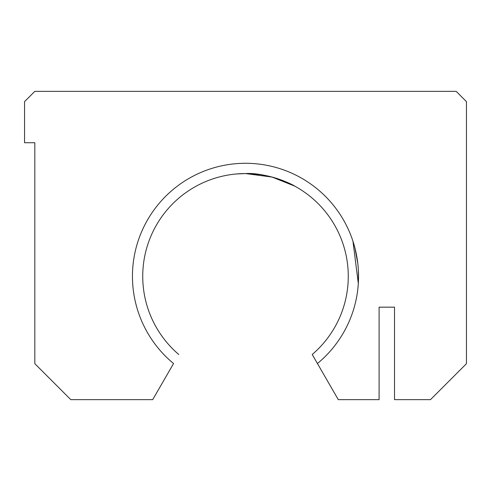 <?xml version="1.0" encoding="UTF-8"?>
<svg xmlns="http://www.w3.org/2000/svg" width="491" height="491" viewBox="0 0 491 491"><rect width="100%" height="100%" fill="white"/><g stroke="black" fill="none" stroke-linecap="round" stroke-linejoin="round"><path stroke-width="0.74" d="M356.951 257.431L357.067 258.137M353.189 241.953L353.514 242.99M358.418 281.65L358.375 270.099M358.54 277.446L358.516 278.974M358.504 279.434L358.405 281.871M358.313 283.51L352.949 241.216M358.362 282.755L358.399 282.061M358.51 279.066L358.534 277.661M312.221 354.496A102.766 102.766 0 0 0 288.536 183.008A102.766 102.766 0 0 0 142.734 276.329A102.766 102.766 0 0 1 288.536 183.008A102.766 102.766 0 0 1 312.221 354.496L317.438 363.53A113.047 113.047 0 0 0 293.704 174.078A113.047 113.047 0 0 0 132.453 276.329A113.047 113.047 0 0 1 293.704 174.078A113.047 113.047 0 0 1 317.438 363.53L338.293 399.649L379.095 399.649L379.095 307.163L394.512 307.163L394.512 399.649L430.484 399.649L466.45 363.684L466.45 101.625L466.45 363.684L430.484 399.649L394.512 399.649L394.512 307.163L379.095 307.163L379.095 399.649L338.293 399.649L312.221 354.496M245.285 173.562L240.75 173.673M236.38 173.967L245.5 173.562L272.088 177.061L294.612 186.058M295.177 186.365L294.391 185.942M292.323 184.849L286.744 182.204M259.665 174.544L256.044 174.102M246.464 173.569L245.5 173.562C262.685 172.396 287.579 181.48 295.251 186.408C287.327 181.339 262.648 172.439 245.5 173.562C228.947 174.434 228.947 174.434 245.5 173.562M352.955 241.216L354.87 247.746L357.81 263.458M358.54 277.053L358.528 274.537M173.562 363.53A113.047 113.047 0 0 1 132.453 276.329A113.047 113.047 0 0 0 173.562 363.53L152.707 399.649L173.562 363.53M466.45 101.625L456.176 91.351L34.824 91.351L24.55 101.625L24.55 142.734L34.824 142.734L34.824 363.684L70.796 399.649L152.707 399.649L70.796 399.649L34.824 363.684L34.824 142.734L24.55 142.734L24.55 101.625L34.824 91.351L456.176 91.351L466.45 101.625M178.779 354.496A102.766 102.766 0 0 1 142.734 276.329A102.766 102.766 0 0 0 178.779 354.496M245.647 173.562L259.714 174.55"/></g></svg>
